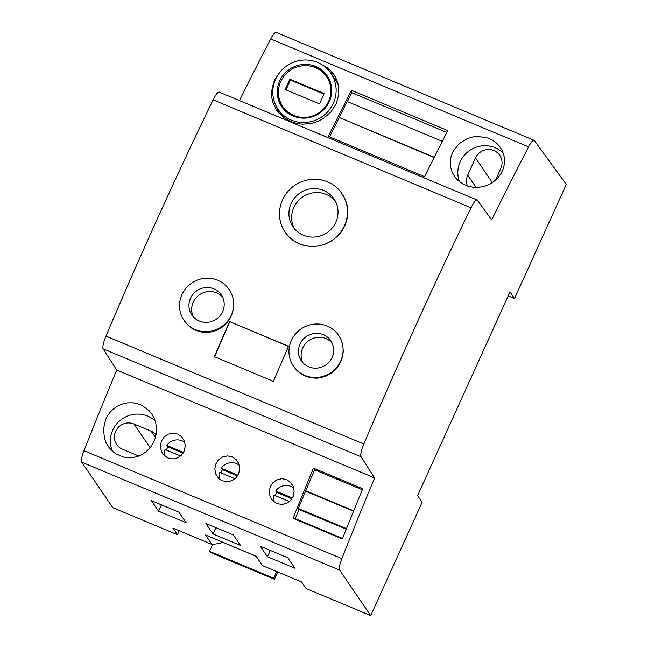 <?xml version="1.0" encoding="UTF-8"?>
<svg xmlns="http://www.w3.org/2000/svg" width="648" height="648" viewBox="0 0 648 648"><rect width="100%" height="100%" fill="white"/><g stroke="black" fill="none" stroke-linecap="round" stroke-linejoin="round"><path stroke-width="0.97" d="M452.96 151.592L459.124 143.67L467.273 138.615L473.105 136.898L477.892 136.42L487.871 138.016L491.913 139.83L496.376 142.957L499.681 146.472L502.184 150.514L503.966 155.52L504.549 159.975L504.29 164.487L503.196 168.885L501.163 173.332L497.68 178.079L493.185 182.056L489.272 184.397L485.004 186.114L478.994 187.321L473.243 187.28L467.686 186.098L462.567 183.821L458.087 180.541L454.872 176.969L452.207 172.352L450.571 166.892L450.222 162.624L450.943 156.97L452.96 151.592M503.277 153.139A26.706 25.847 -34.3 0 0 460.177 161.765A26.706 25.847 -34.3 0 0 459.489 181.74M183.506 452.434L166.811 445.443A12.466 12.069 -34.3 0 1 184.858 442.479M179.245 530.761L177.447 534.73L172.927 528.112L212.026 544.474L220.838 543.299L221.519 541.785M229.206 289.591L231.579 293.844L233.191 298.769L233.815 303.944L233.288 309.914L231.482 315.633L229.327 319.626L226.549 323.247L222.013 327.281L216.724 330.245L211.653 331.849L205.918 332.432L201.374 332.011L195.899 330.391L191.881 328.277L187.458 324.689L184 320.371A27.346 26.463 -34.3 0 0 208.713 331.525A27.346 26.463 -34.3 0 0 231.223 315.252A27.346 26.463 -34.3 0 0 229.157 289.518A27.346 26.463 -34.3 0 0 204.444 278.356A27.346 26.463 -34.3 0 0 181.934 294.629A27.346 26.463 -34.3 0 0 184 320.371M237.484 475.964L222.466 469.679L221.26 468.229L237.946 475.211M292.386 497.996L275.7 491.006A12.466 12.069 -34.3 0 1 293.747 488.041M229.554 321.578L288.579 346.275A1112.802 237.622 -67.3 0 0 273.399 381.348L214.375 356.643A1112.802 237.622 -67.3 0 1 229.554 321.578L288.514 346.437M534.065 140.308A12.717 2.714 -67.3 0 0 528.574 146.869A1004.7 214.537 -67.3 0 0 491.686 219.899L477.39 200.256A12.717 2.714 112.7 0 0 477.106 200.021A12.717 2.714 112.7 0 0 471.015 207.781A1112.802 237.622 -67.3 0 0 363.844 444.034A12.717 2.714 112.7 0 0 361.033 456.767L374.625 477.949A1004.7 214.537 -67.3 0 0 341.852 558.616A12.717 2.714 -67.3 0 0 339.593 570.062L370.705 615.6L422.115 502.257L417.596 495.639L510.008 291.916L514.528 298.534L566.287 184.429L534.349 140.543A12.717 2.714 -67.3 0 0 534.065 140.308L276.186 32.4A12.717 2.714 -67.3 0 0 270.694 38.953A1004.7 214.537 -67.3 0 0 239.444 100.578M514.528 298.534L508.21 295.893M467.492 186.033A14.029 13.576 145.7 0 1 467.702 175.154L475.51 157.934A14.029 13.576 145.7 0 1 487.061 149.583A14.029 13.576 145.7 0 1 499.738 155.318A14.029 13.576 145.7 0 1 500.799 168.521L495.493 180.233M362.734 488.778A1004.7 214.537 112.7 0 0 342.33 538.942L293.042 518.319A1004.7 214.537 -67.3 0 1 313.446 468.156L362.734 488.778M274.209 502.062A12.466 12.069 -34.3 0 1 273.877 495.023L289.445 501.544M222.466 469.679A12.134 11.745 -34.3 0 0 220.887 472.854M239.306 465.264A12.466 12.069 -34.3 0 0 221.26 468.229M214.626 356.748A1111.531 237.346 -67.3 0 1 229.732 321.837M346.469 528.614L298.283 508.453L314.58 469.808L313.446 468.156M346.226 529.23L298.971 509.458L298.283 508.453M363.844 444.034L105.964 336.118A12.717 2.714 112.7 0 0 103.145 348.851L116.745 370.04L374.625 477.949M298.971 509.458L295.253 518.643L342.533 538.423M295.253 518.643L293.042 518.319M105.964 336.118A1112.802 237.622 -67.3 0 1 213.135 99.865L471.015 207.781M477.106 200.021L219.226 92.113A12.717 2.714 112.7 0 0 213.135 99.865M177.447 534.73L112.817 507.692L81.713 462.154A12.717 2.714 -67.3 0 1 83.973 450.708A1004.7 214.537 -67.3 0 1 116.745 370.04M447.776 130.621L351.5 90.331A1004.7 214.537 112.7 0 0 328.269 136.364L424.545 176.645A1004.7 214.537 112.7 0 1 447.776 130.621M279.126 73.305L275.603 78.335L273.602 82.547L271.585 91.571L271.747 97.313L272.678 101.833L276.599 110.209L283.37 117.393L292.28 122.237L297.521 123.638L302.956 124.214L312.053 123.29L317.285 121.646L322.931 118.803L330.812 112.177L336.255 103.785L338.847 94.316L338.305 84.669L336.871 80.117L334.562 75.605L331.46 71.491L327.669 67.935L318.978 63.034M291.924 498.741L276.907 492.464A12.134 11.745 -34.3 0 0 275.327 495.631M323.627 190.455A24.802 24 145.7 0 1 333.955 198.847A24.802 24 145.7 0 1 332.149 228.015A24.802 24 145.7 0 1 303.321 235.224A24.802 24 145.7 0 1 293.001 226.832A24.802 24 145.7 0 1 294.8 197.664A24.802 24 145.7 0 1 323.627 190.455M344.42 225.788A34.336 33.226 -34.3 0 0 341.828 193.469A34.336 33.226 -34.3 0 0 325.021 180.913A34.336 33.226 -34.3 0 0 282.528 199.892A34.336 33.226 -34.3 0 0 285.12 232.211A34.336 33.226 -34.3 0 0 316.151 246.224A34.336 33.226 -34.3 0 0 344.42 225.788M219.769 479.277A12.466 12.069 -34.3 0 1 219.437 472.246L235.005 478.759M222.491 296.978A17.804 17.229 -34.3 0 0 193.242 302.195A17.804 17.229 -34.3 0 0 193.379 316.872M222.629 311.639A17.804 17.229 -34.3 0 0 221.276 294.897A17.804 17.229 -34.3 0 0 205.189 287.631A17.804 17.229 -34.3 0 0 190.528 298.226A17.804 17.229 -34.3 0 0 191.873 314.985A17.804 17.229 -34.3 0 0 207.968 322.25A17.804 17.229 -34.3 0 0 222.62 311.656A17.804 17.229 -34.3 0 0 222.629 311.639M341.828 193.469L345.319 199.633L347.117 205.27L347.838 211.167L347.312 217.995L345.376 224.589L341.901 231.028L338.329 235.443L332.546 240.335L325.831 243.931L319.399 245.851L313.575 246.507L306.358 245.957L299.449 243.899L294.394 241.242L288.862 236.763L285.161 232.268M338.661 335.397L341.034 339.649L342.8 345.295L343.262 351.248L342.743 355.72L340.937 361.438L338.791 365.423L336.004 369.052L331.476 373.078L326.179 376.051L321.108 377.646L316.524 378.213L310.829 377.808L305.354 376.188L300.389 373.442L296.914 370.486L293.455 366.169A27.346 26.463 -34.3 0 0 318.168 377.33A27.346 26.463 -34.3 0 0 340.678 361.058A27.346 26.463 -34.3 0 0 338.612 335.324A27.346 26.463 -34.3 0 0 313.899 324.162A27.346 26.463 -34.3 0 0 291.389 340.435A27.346 26.463 -34.3 0 0 293.455 366.169M362.313 489.783L314.58 469.808M353.67 510.843L306.042 490.909M370.705 615.6L306.075 588.554L301.555 581.936L262.456 565.574L255.992 556.114L205.562 535.013L212.026 544.474M323.32 334.676A17.804 17.229 145.7 0 1 330.739 340.702A17.804 17.229 145.7 0 1 332.084 357.445A17.804 17.229 145.7 0 1 308.748 366.817A17.804 17.229 145.7 0 1 301.336 360.79A17.804 17.229 145.7 0 1 302.632 339.852A17.804 17.229 145.7 0 1 323.32 334.676M302.835 362.678A17.804 17.229 145.7 0 1 306.172 342.897A17.804 17.229 145.7 0 1 326.033 338.645A17.804 17.229 145.7 0 1 331.946 342.784M276.907 492.464L275.7 491.006M165.321 456.5A12.466 12.069 -34.3 0 1 164.989 449.461L180.565 455.981M294.459 228.744A24.802 24 145.7 0 1 298.339 200.702A24.802 24 145.7 0 1 326.341 194.432A24.802 24 145.7 0 1 335.202 200.904M183.044 453.179L168.026 446.901A12.134 11.745 -34.3 0 0 166.447 450.068M168.026 446.901L166.811 445.443M434.087 157.561L339.106 117.442L347.174 101.534L442.292 141.337M446.828 132.459L351.888 92.729L351.5 90.331M339.106 117.442L434.241 157.253M232.13 456.832L227.529 455.909L222.588 456.953L218.546 459.78L215.8 464.009L214.82 468.998L215.857 474.215L218.514 478.175L222.418 480.816L227.699 481.715L232.259 480.541L235.977 477.851L238.723 473.615L239.711 468.625L238.683 463.417L236.034 459.464L232.13 456.832M177.69 434.055L173.089 433.131L168.148 434.168L164.106 436.995L161.36 441.231L160.38 446.221L161.417 451.437L164.066 455.39L167.978 458.031L173.259 458.938L177.819 457.755L181.537 455.066L184.283 450.83L185.271 445.84L184.494 441.272L181.594 436.679L177.69 434.055M138.753 456.046L122.496 449.242A13.989 13.535 -34.3 0 1 116.672 444.512A13.989 13.535 -34.3 0 1 117.685 428.053A13.989 13.535 -34.3 0 1 133.95 423.995L151.138 431.187A13.989 13.535 -34.3 0 1 156.071 434.759M155.172 420.892A26.706 25.847 -34.3 0 0 112.744 430.159A26.706 25.847 -34.3 0 0 112.549 451.332M353.524 511.215L305.321 491.046M347.344 101.606A998.341 213.176 -67.3 0 1 351.888 92.729M329.573 136.906A998.341 213.176 -67.3 0 1 339.131 117.823M214.286 538.666L256.082 556.251M114.388 408.24C110.403 411.342 107.447 415.263 105.519 419.985L103.494 429.041L104.474 438.275L106.086 442.641L108.548 446.877L112.25 451.073L115.765 453.778L123.898 457.18L129.389 457.796L133.772 457.423L138.445 456.16L142.576 454.208L146.335 451.567L150.595 447.12L153.098 443.24L155.164 438.372L156.346 432.961L156.524 428.522L155.779 423.055L154.41 418.851L152.296 414.769L149.056 410.63L142.123 405.47L137.076 403.542L132.791 402.789L127.381 402.878L123.112 403.769L118.082 405.842L114.388 408.24M294.97 568.247L287.785 557.726L260.277 546.215L267.462 556.737L294.97 568.247M178.897 512.163L151.389 500.653L158.582 511.175L186.089 522.685L178.897 512.163M213.022 533.952L240.53 545.462L233.337 534.94L205.829 523.43L213.022 533.952L215.889 527.634M276.858 503.593L282.139 504.5L286.7 503.318L290.417 500.629L293.163 496.392L294.151 491.403L293.123 486.194L290.474 482.242L286.578 479.617L281.969 478.694L277.028 479.731L272.986 482.558L270.248 486.794L269.26 491.783L270.046 496.352L272.484 500.459L276.858 503.593M212.682 544.385L209.531 551.351L210.252 552.404L274.436 579.263L273.707 578.21L209.531 551.351M273.707 578.21L276.728 571.552M274.436 579.263L277.741 571.973M158.582 511.175L161.441 504.857M267.462 556.737L270.329 550.419M276.704 107.114A33.704 32.611 -34.3 0 0 279.126 113.449M335.259 76.772A33.704 32.611 -34.3 0 0 329.338 71.159M284.067 117.912A31.987 30.95 145.7 0 1 282.585 115.927L278.065 109.309A31.987 30.95 145.7 0 1 280.398 71.693A31.987 30.95 145.7 0 1 317.569 62.402A31.987 30.95 145.7 0 1 330.885 73.224A31.987 30.95 145.7 0 1 328.56 110.84A31.987 30.95 145.7 0 1 291.381 120.131A31.987 30.95 145.7 0 1 278.065 109.309M330.885 73.224L335.405 79.842A31.987 30.95 145.7 0 1 338.507 85.674M293.22 116.089A27.5 26.617 145.7 0 1 281.937 107.033A27.5 26.617 145.7 0 1 279.693 80.895A27.5 26.617 145.7 0 1 315.738 66.452A27.5 26.617 145.7 0 1 327.353 76.002A27.5 26.617 145.7 0 1 325.085 108.216A27.5 26.617 145.7 0 1 293.22 116.089M308.432 65.796A27.483 26.592 145.7 0 1 316.629 67.789A27.483 26.592 145.7 0 1 327.791 76.675M282.415 107.681A27.483 26.592 145.7 0 1 279.312 85.69M296.403 117.191A26.487 25.628 145.7 0 1 294.54 116.494A26.487 25.628 145.7 0 1 283.516 107.536L282.795 106.474A26.487 25.628 -34.3 0 0 293.819 115.441A26.487 25.628 -34.3 0 0 324.599 107.746A26.487 25.628 -34.3 0 0 326.527 76.594A26.487 25.628 -34.3 0 0 315.503 67.635A26.487 25.628 -34.3 0 0 284.723 75.33A26.487 25.628 -34.3 0 0 282.795 106.474M326.527 76.594L327.248 77.655A26.487 25.628 145.7 0 1 331.557 93.166M285.128 89.505L319.513 103.899L324.194 93.563L289.81 79.178L285.128 89.505M289.81 79.178L290.442 80.109L323.943 94.122M290.442 80.109L286.011 89.878M103.145 348.851L361.033 456.767M476.094 187.442L467.702 175.154M528.574 146.869L270.694 38.953M492.367 182.614L475.51 157.934M339.593 570.062L81.713 462.154M341.852 558.616L83.973 450.708M155.439 437.473L151.138 431.187M133.95 423.995L150.142 447.695"/></g></svg>
